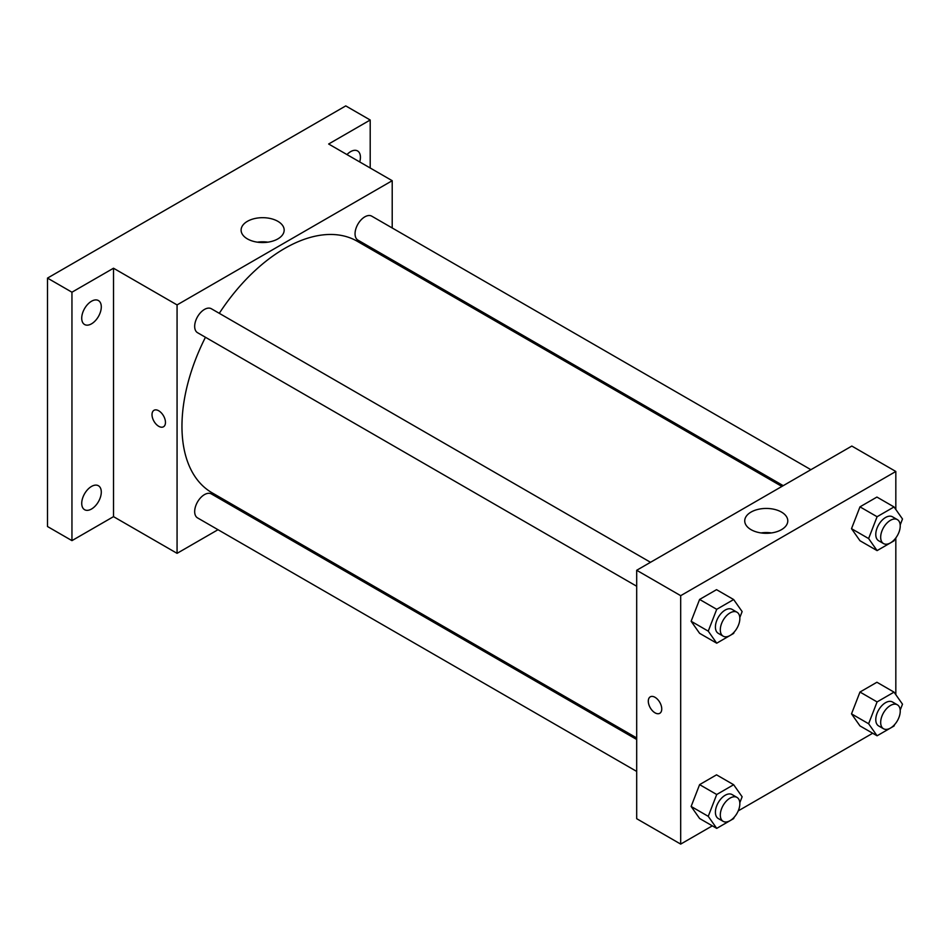 <?xml version="1.0" encoding="UTF-8"?>
<svg xmlns="http://www.w3.org/2000/svg" width="950" height="950" viewBox="0 0 950 950"><rect width="100%" height="100%" fill="white"/><g stroke="black" fill="none" stroke-linecap="round" stroke-linejoin="round"><path stroke-width="1.43" d="M218.001 529.708L177.068 553.339L113.513 516.646L71.951 540.633L47.5 526.526L47.5 278.101L345.764 105.901L370.203 120.009L370.203 168.007M247 512.964L245.67 513.736M91.509 509.022A13.834 7.98 -60 0 1 84.586 509.699A13.834 7.98 -60 0 1 82.472 498.619A13.834 7.98 -60 0 1 91.509 486.436A13.834 7.98 -60 0 1 98.42 485.747A13.834 7.98 -60 0 1 100.546 496.826A13.834 7.98 -60 0 1 91.509 509.022M91.509 323.831A13.834 7.98 -60 0 1 84.586 324.52A13.834 7.98 -60 0 1 82.472 313.429A13.834 7.98 -60 0 1 91.509 301.245A13.834 7.98 -60 0 1 98.42 300.556A13.834 7.98 -60 0 1 100.546 311.647A13.834 7.98 -60 0 1 91.509 323.831M113.513 516.646L113.513 268.221L71.951 292.208L47.5 278.101M71.951 540.633L71.951 292.208M177.068 553.339L177.068 304.914L113.513 268.221M177.068 304.914L392.207 180.702L328.652 144.008L370.203 120.009M247.416 238.901A21.529 12.433 180 0 1 241.11 230.114A21.529 12.433 180 0 1 262.639 217.681A21.529 12.433 180 0 1 284.169 230.114A21.529 12.433 180 0 1 270.881 241.597A21.529 12.433 180 0 1 247.416 238.901M346.964 154.589A13.834 7.98 -60 0 1 350.645 151.632A13.834 7.98 -60 0 1 357.568 150.943A13.834 7.98 -60 0 1 359.706 161.939M205.449 337.274A145.208 83.837 120 0 0 181.961 426.301A145.208 83.837 120 0 0 212.04 492.777L636.69 737.948M781.898 486.436L357.247 241.264A145.208 83.837 120 0 0 219.284 313.322M392.207 180.702L392.207 227.976M392.207 259.908L392.207 261.452M810.896 469.692L371.747 216.161A13.834 7.98 120 0 0 361.083 219.866A13.834 7.98 120 0 0 355.051 233.783A13.834 7.98 120 0 0 357.912 240.112L783.227 485.664M636.69 739.492L211.363 493.941A13.834 7.98 120 0 0 200.711 497.646A13.834 7.98 120 0 0 194.679 511.563A13.834 7.98 120 0 0 197.541 517.893L636.69 771.424M636.69 586.245L197.541 332.702A13.834 7.98 -60 0 1 197.541 316.73A13.834 7.98 -60 0 1 211.363 308.75L650.512 562.293M165.466 422.429A9.512 5.486 60 0 1 163.495 426.776A9.512 5.486 60 0 1 153.983 421.289A9.512 5.486 60 0 1 153.983 410.305A9.512 5.486 60 0 1 161.31 412.858A9.512 5.486 60 0 1 165.466 422.429M163.495 426.776A9.512 5.486 60 0 1 153.983 421.289A9.512 5.486 60 0 1 153.983 410.305M257.426 242.167A21.529 12.433 180 0 1 267.853 242.167M712.322 825.847L680.687 844.099L636.69 818.698L636.69 570.273L851.829 446.061L895.826 471.473L895.826 509.509M872.694 733.246L738.245 810.873M859.976 540.728L851.509 528.675L859.976 506.849L876.921 497.064L859.976 506.849L851.509 528.675L859.976 540.728L877.087 550.608L868.621 538.555L877.087 516.729L894.033 506.944L902.5 518.997L900.184 524.946M699.604 818.496L691.137 806.455L699.604 784.629L716.538 774.844L699.604 784.629L691.137 806.455L699.604 818.496L716.716 828.376L708.249 816.335L716.716 794.509L733.649 784.724L742.128 796.777L739.812 802.726M895.826 537.926L895.826 694.699M680.687 844.099L680.687 595.674L895.826 471.473M859.976 725.907L851.509 713.866L859.976 692.039L876.921 682.254L859.976 692.039L851.509 713.866L859.976 725.907L877.087 735.787L868.621 723.746L877.087 701.919L894.033 692.134L902.5 704.188L900.184 710.137M699.604 633.318L691.137 621.264L699.604 599.438L716.538 589.665L699.604 599.438L691.137 621.264L699.604 633.318L716.716 643.197L708.249 631.144L716.716 609.318L733.649 599.545L742.128 611.586L739.812 617.547M680.687 595.674L636.69 570.273M751.034 529.661A21.529 12.433 180 0 1 744.729 520.873A21.529 12.433 180 0 1 766.258 508.44A21.529 12.433 180 0 1 787.788 520.873A21.529 12.433 180 0 1 774.499 532.356A21.529 12.433 180 0 1 751.034 529.661M661.746 708.949A9.512 5.486 60 0 1 659.775 713.307A9.512 5.486 60 0 1 650.263 707.809A9.512 5.486 60 0 1 650.263 696.837A9.512 5.486 60 0 1 657.59 699.378A9.512 5.486 60 0 1 661.746 708.949M659.775 713.296A9.512 5.486 60 0 1 650.275 707.809A9.512 5.486 60 0 1 650.275 696.837M761.045 532.926A21.529 12.433 180 0 1 771.471 532.926M734.172 632.071L733.649 633.413L716.716 643.197M736.986 612.216L732.106 609.389A13.834 7.98 120 0 0 721.442 613.094A13.834 7.98 120 0 0 715.409 627.012A13.834 7.98 120 0 0 718.271 633.341L723.164 636.168A13.834 7.98 120 0 0 736.986 628.188A13.834 7.98 120 0 0 736.986 612.216A13.834 7.98 120 0 0 726.334 615.921A13.834 7.98 120 0 0 720.302 629.838A13.834 7.98 120 0 0 723.164 636.168M708.249 631.144L691.137 621.264M716.716 609.318L699.604 599.438M733.649 599.545L716.538 589.665M894.556 539.481L894.033 540.823L877.087 550.608M897.37 519.626L892.477 516.8A13.834 7.98 120 0 0 881.826 520.505A13.834 7.98 120 0 0 875.781 534.423A13.834 7.98 120 0 0 878.643 540.752L883.536 543.578A13.834 7.98 120 0 0 897.37 535.586A13.834 7.98 120 0 0 897.37 519.626A13.834 7.98 120 0 0 886.706 523.331A13.834 7.98 120 0 0 880.674 537.249A13.834 7.98 120 0 0 883.536 543.578M868.621 538.555L851.509 528.675M877.087 516.729L859.976 506.849M894.033 506.944L876.921 497.064M734.172 817.261L733.649 818.603L716.716 828.376M736.986 797.406L732.106 794.58A13.834 7.98 120 0 0 721.442 798.285A13.834 7.98 120 0 0 715.409 812.203A13.834 7.98 120 0 0 718.271 818.532L723.164 821.358A13.834 7.98 120 0 0 736.986 813.366A13.834 7.98 120 0 0 736.986 797.406A13.834 7.98 120 0 0 726.334 801.111A13.834 7.98 120 0 0 720.302 815.029A13.834 7.98 120 0 0 723.164 821.358M708.249 816.335L691.137 806.455M716.716 794.509L699.604 784.629M733.649 784.724L716.538 774.844M894.556 724.672L894.033 726.014L877.087 735.787M897.37 704.805L892.477 701.991A13.834 7.98 120 0 0 881.826 705.696A13.834 7.98 120 0 0 875.781 719.613A13.834 7.98 120 0 0 878.643 725.943L883.536 728.757A13.834 7.98 120 0 0 897.37 720.777A13.834 7.98 120 0 0 897.37 704.805A13.834 7.98 120 0 0 886.706 708.51A13.834 7.98 120 0 0 880.674 722.428A13.834 7.98 120 0 0 883.536 728.757M868.621 723.746L851.509 713.866M877.087 701.919L859.976 692.039M894.033 692.134L876.921 682.254"/></g></svg>
